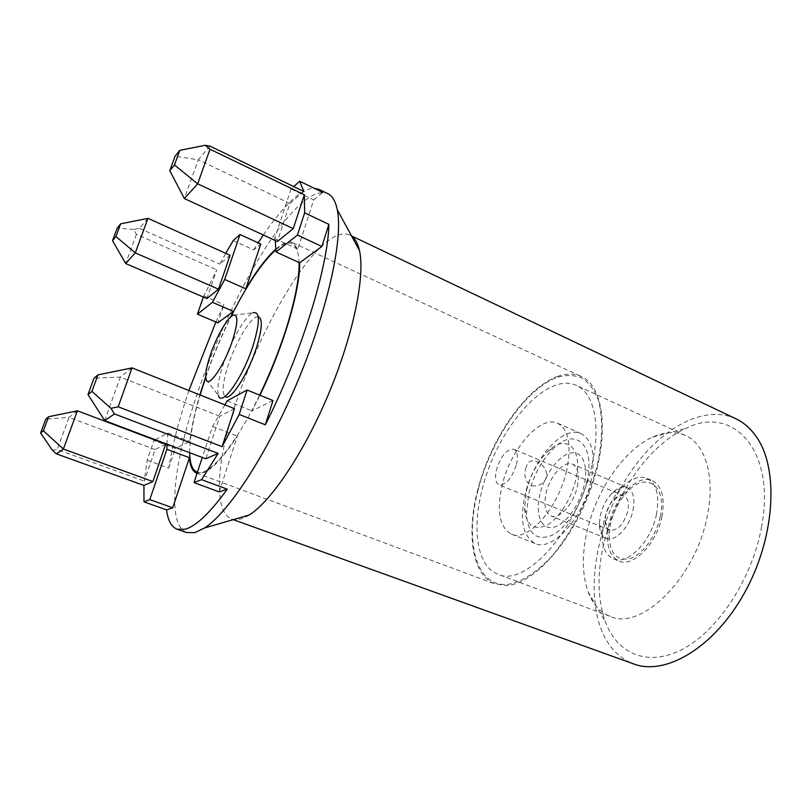 <?xml version="1.0" encoding="UTF-8"?>
<svg xmlns="http://www.w3.org/2000/svg" width="812" height="812" viewBox="0 0 812 812"><rect width="100%" height="100%" fill="white"/><g stroke="black" fill="none" stroke-linecap="round" stroke-linejoin="round"><path stroke-width="0.61" stroke-dasharray="4.06 3.04" d="M224.954 404.873L212.531 426.473L202.29 457.471M234.485 408.669L219.788 416.241L205.761 458.78M165.678 444.113L155.092 449.574L144.262 481.11L147.175 460.171L153.965 440.459L175.321 448.518L189.866 441.373C191.307 428.015 194.647 412.516 199.874 394.896M166.907 444.113L167.81 432.958L155.305 439.739M154.798 440.013L153.965 440.459M203.345 297.05L216.763 269.868L206.908 298.583M230.08 255.262L219.819 264.144L225.777 253.334M276.07 248.919L277.856 247.427C283.906 242.595 288.869 241.012 292.736 242.666L297.791 249.142L313.716 199.914L291.041 188.983L293.731 186.587M303.81 191.449L289.904 203.487L277.379 241.489M291.041 188.983L274.679 238.464L275.217 240.494M186.648 532.56C177.848 528.703 173.941 515.996 174.895 494.447C177.666 413.724 250.187 246.412 302.541 202.543C312.823 193.794 321.278 190.85 327.896 193.713M263.362 235.023C274.202 219.067 284.403 206.877 293.964 198.432C301.688 191.703 308.408 188.303 314.112 188.232M273.005 400.539L252.014 410.852L259.921 395.231M147.175 460.171L168.693 468.128C172.54 444.824 179.269 418.951 188.871 390.511M215.88 321.999L223.98 304.622L217.829 322.821M205.73 376.677C212.795 356.275 221.087 336.381 230.608 317.005M168.693 468.128L175.321 448.518M313.716 199.914L322.719 192.414M233.206 240.585L253.709 249.913L260.764 244.036M253.709 249.913L258.175 242.849M219.281 491.899L237.317 436.115C223.818 456.821 212.632 468.991 203.782 472.625L197.062 473.264M203.741 295.883L223.98 304.622M52.293 450.102L57.195 449.554L144.262 481.11M147.946 218.337L139.359 228.334L133.757 229.481L136.416 234.303L216.763 269.868M139.359 228.334L219.819 264.144M249.172 515.031C242.128 519.416 236.272 520.766 231.603 519.061C223.696 515.681 219.676 505.287 219.544 487.89C216.631 406.426 310.631 217.322 349.952 235.155L352.022 236.424M735.855 418.759C701.649 403.056 655.457 431.639 626.356 478.583C597.135 525.587 585.604 587.918 600.971 628.782C607.731 646.362 618.622 658.075 633.654 663.922M761.453 527.546C776.637 449.777 732.495 404.609 686.201 428.269C648.768 444.753 614.41 495.015 603.326 545.745C596.972 574.591 597.693 599.997 605.458 621.962C617.394 654.015 648.128 667.657 683.166 648.9C718.123 630.356 752.115 578.743 761.453 527.546M588.121 591.928C592.709 604.169 600.027 612.309 610.076 616.328C641.115 631.381 696.209 577.626 707.404 515.214C715.372 476.411 705.232 443.971 685.45 435.516C675.513 431.202 664.592 431.73 652.675 437.089C623.738 449.929 596.079 490.681 586.985 531.505C581.788 554.708 582.174 574.845 588.121 591.928L605.458 621.962M591.826 465.377C578.032 529.881 524.907 587.969 497.908 574.206C477.06 566.614 471.66 529.16 482.257 489.098C496.639 429.264 546.354 370.82 576.571 385.497C593.968 392.815 601.316 425.234 591.826 465.377M167.81 432.958L189.866 441.373M558.057 376.24C528.186 386.705 495.493 431.862 480.613 479.648C465.601 527.364 470.067 574.307 494.884 583.919L506.688 585.472C533.758 584.153 572.43 541.411 591.095 488.103C609.974 434.826 603.945 386.157 581.341 376.504C574.399 373.398 566.634 373.317 558.057 376.24M227.066 400.874L252.014 410.852M274.679 238.464L297.791 249.142M212.531 426.473L237.317 436.115M136.416 234.303L125.667 263.524M133.757 229.481L117.212 228.091M289.904 203.487L198.27 159.781L184.365 198.544M210.014 146.119L198.27 159.781L175.067 156.239M219.788 416.241L120.328 377.093L104.718 420.636M132.051 367.887L120.328 377.093L93.948 378.27M155.092 449.574L69.04 417.378L57.195 449.554M77.404 410.811L69.04 417.378L45.797 419.134M478.075 490.001C464.657 540.822 475.487 586.538 506.932 584.498C520.451 582.722 536.021 573.16 551.439 556.596C571.821 533.007 589.279 498.132 597.5 464.149C602.798 438.977 602.961 416.505 598.282 399.869C594.364 389.943 589.015 382.675 582.245 378.077C574.855 375.083 566.715 374.758 557.844 377.113C525.963 388.237 491.169 439.15 478.075 490.001M566.573 470.848C558.351 508.231 527.556 542.335 511.377 534.154C499.39 527.303 496.365 510.839 502.283 484.764C510.707 448.985 540.325 414.759 557.611 423.245C568.765 429.446 571.749 445.311 566.573 470.848M590.943 481.201C583.046 518.34 551.977 551.896 535.26 543.532C522.867 536.539 519.518 520.076 525.212 494.153C533.342 458.587 563.244 424.879 581.077 433.618C592.598 439.962 595.886 455.826 590.943 481.201M586.741 482.023C595.866 445.077 575.596 426.848 554.322 447.686C542.325 459.206 533.819 474.462 528.795 493.442L526.42 514.615C528.216 534.255 536.722 541.157 551.937 535.341C566.076 528.389 581.463 505.064 586.741 482.023M526.612 490.103C530.936 473.812 538.224 460.729 548.455 450.873C566.634 433.1 583.473 448.904 575.637 480.196C571.1 499.715 558.138 519.518 546.192 525.577C533.301 530.703 526.085 524.917 524.552 508.21L526.612 490.103M205.761 377.275C212.906 356.519 221.341 336.29 231.055 316.599M276.08 249.578C290.249 237.642 297.923 241.966 299.11 262.54M259.627 395.109C235.409 445.494 208.735 476.857 197.407 472.219M189.693 452.72C189.683 437.8 193.154 418.556 200.097 394.987M258.216 316.741C251.74 315.34 235.987 341.162 228.213 365.227C222.792 382.168 221.717 392.582 224.985 396.469M661.953 516.625C665.19 497.837 661.993 485.85 652.351 480.653C637.724 473.558 614.42 497.644 609.041 524.065C605.366 543.177 608.635 555.499 618.846 561.041C632.812 567.842 656.756 543.878 661.953 516.625M660.237 516.868C667.434 485.698 646.078 471.234 627.595 491.473C619.302 500.202 613.628 511.002 610.553 523.852L609.101 535.839C609.842 553.774 616.937 561.315 630.396 558.483C642.82 554.413 656.309 535.818 660.237 516.868M656.461 514.311C651.214 541.594 627.311 565.649 613.436 558.889C605.975 555.398 602.23 547.359 602.189 534.783L603.773 521.903C607.082 508.17 613.151 496.639 621.982 487.312C630.944 478.481 639.288 475.487 647.012 478.329C656.593 483.495 659.74 495.493 656.461 514.311M605.153 520.086C605.173 525.334 606.696 528.663 609.721 530.094C617.526 530.967 623.555 524.684 627.808 511.255C629.28 503.257 627.991 498.162 623.941 495.959C620.804 494.812 617.364 496.081 613.628 499.756C609.853 503.755 607.254 508.708 605.823 514.615L605.153 520.086L609.101 535.839M525.709 468.443C527.546 461.632 531.109 459.318 536.367 461.49C543.644 464.748 547.065 469.986 546.649 477.223C543.289 484.399 538.031 487.129 530.855 485.424C525.455 481.739 523.74 476.076 525.709 468.443M516.442 464.555C518.249 456.324 517.417 451.218 513.925 449.239C506.942 448.833 501.156 455.522 496.558 469.326C494.67 477.618 495.513 482.785 499.086 484.835C506.018 485.251 511.804 478.491 516.442 464.555M633.005 510.291C635.167 498.426 633.258 490.884 627.29 487.647C622.601 485.931 617.475 487.809 611.933 493.28C606.341 499.197 602.494 506.536 600.372 515.275L599.357 523.446C599.378 531.231 601.641 536.194 606.158 538.315C614.785 542.538 629.615 527.343 633.005 510.291M577.291 486.855C579.697 474.827 578.114 467.265 572.541 464.18C564.228 460.089 549.957 475.913 546.171 492.874C543.593 505.034 545.197 512.717 550.962 515.945C559.021 519.954 573.556 504.171 577.291 486.855M539.99 494.072C535.209 513.357 540.701 529.241 552.495 527.465C564.218 526.003 579.433 506.089 584.102 485.546C588.944 464.961 582.021 450.021 570.176 453.086C558.392 455.847 544.608 474.807 539.99 494.072M206.187 379.63L218.458 395.515C216.784 389.658 218.398 379.194 223.3 364.111C230.821 341.121 245.194 315.969 252.948 312.782L233.024 315.249M351.819 236.048L349.952 235.155M652.675 437.089L686.201 428.269M610.076 616.328L497.908 574.206M685.45 435.516L576.571 385.497M233.247 519.65L231.603 519.061M196.666 473.132L494.884 583.919M292.736 242.666L581.341 376.504M511.377 534.154L535.26 543.532M557.611 423.245L581.077 433.618M548.455 450.873L554.322 447.686M524.552 508.21L526.42 514.615M613.436 558.889L618.846 561.041M647.012 478.329L652.351 480.653M613.628 499.756L627.595 491.473M623.941 495.959L513.925 449.239M609.721 530.094L499.086 484.835M611.933 493.28L621.982 487.312M627.29 487.647L572.541 464.18M606.158 538.315L550.962 515.945M599.357 523.446L602.189 534.783"/><path stroke-width="1.22" d="M224.954 404.873L227.066 400.874L247.112 390.024L239.185 414.435L222.082 446.651L118.187 406.792L110.95 408.345L114.462 413.937L104.718 420.636L205.761 458.78L218.164 453.431L201.569 479.669L193.977 482.592L202.29 457.471M222.082 446.651L234.485 408.669L132.051 367.887L97.927 374.89L93.948 378.27L87.99 394.561L91.918 391.384L97.927 374.89M166.907 444.113L166.937 449.269L149.804 499.613L143.978 501.857L143.927 485.444L152.91 481.567L165.678 444.113L77.404 410.811L48.618 416.729L45.797 419.134L40.6 433.019L43.381 430.766L48.618 416.729M155.305 439.739L154.798 440.013M225.777 253.334L233.206 240.585L239.997 234.526L224.701 279.49L212.419 302.318L197.448 314.163L203.345 297.05M125.667 263.524L206.908 298.583L218.509 289.184L230.08 255.262L147.946 218.337L120.643 223.838L117.212 228.091L112.513 240.656L125.667 263.524L135.289 252.867L147.946 218.337M293.731 186.587L299.719 181.238L303.81 191.449L210.014 146.119L205.172 145.277L210.003 149.225L304.327 194.718L304.652 212.845L297.436 235.074L276.05 251.984L299.648 262.794C300.227 289.833 283.449 347.039 259.921 395.231M293.254 228.629L197.671 183.827L184.365 198.544L277.379 241.489L293.254 228.629L304.327 194.718M275.217 240.494L276.05 251.984M201.569 479.669L227.258 489.179L219.281 491.899L193.977 482.592M149.804 499.613L172.723 507.794L166.572 509.885L143.978 501.857M299.719 181.238L322.719 192.414L318.842 189.308L327.896 193.713C332.26 195.804 335.336 200.899 337.122 208.988L337.264 209.709C343.283 237.987 328.261 308.052 298.156 380.189C268.112 452.345 228.923 512.321 204.604 527.962L194.86 532.631L186.648 532.56L177.148 529.231C171.444 527.018 167.922 520.563 166.572 509.885M304.652 212.845L328.89 224.376C328.089 267.219 301.019 354.814 265.301 424.808L239.185 414.435M114.462 413.937L218.164 453.431M227.258 489.179C210.003 512.93 195.976 526.277 185.156 529.231L177.148 529.231M314.112 188.232L318.842 189.308M247.112 390.024L273.005 400.539L265.301 424.808M328.89 224.376L321.877 246.483L299.648 262.794M188.871 390.511L215.88 321.999M230.608 317.005L233.43 311.382L217.829 322.821L197.448 314.163M199.874 394.896L205.73 376.677M224.701 279.49L245.823 288.798C256.653 270.558 266.742 257.272 276.07 248.919M245.823 288.798L260.764 244.036L239.997 234.526M258.175 242.849L263.362 235.023M172.723 507.794L189.429 457.724C190.099 466.291 192.515 471.427 196.666 473.132L197.062 473.264M321.877 246.483L297.436 235.074M212.419 302.318L233.43 311.382M40.6 433.019L52.293 450.102L56.393 453.847L143.927 485.444M352.022 236.424C355.341 238.921 357.767 243.397 359.31 249.832L359.452 250.472C365.288 275.715 353.585 334.036 328.972 393.028C304.398 452.03 271.198 501.4 249.172 515.031L204.604 527.962M233.247 519.65L633.654 663.922C665.282 676.102 713.951 647.976 744.421 593.004C775.064 538.183 779.094 469.691 756.855 437.536C751.029 428.898 744.025 422.636 735.855 418.759L351.819 236.048M166.937 449.269L189.429 457.724M218.509 289.184L135.289 252.867L115.913 236.515L120.643 223.838M112.513 240.656L115.913 236.515M174.468 164.978L179.807 150.352L175.067 156.239L169.779 170.713L174.468 164.978L197.671 183.827L210.003 149.225M205.172 145.277L179.807 150.352M184.365 198.544L169.779 170.713M104.718 420.636L87.99 394.561M110.95 408.345L91.918 391.384M118.187 406.792L132.051 367.887M152.91 481.567L63.387 449.046L77.404 410.811M56.393 453.847L63.387 449.046L43.381 430.766M200.097 394.987L205.761 377.275M231.055 316.599C246.878 284.87 261.88 262.53 276.08 249.578M299.11 262.54C299.303 278.597 294.939 300.876 285.997 329.367C278.871 351.505 270.081 373.429 259.627 395.109M197.407 472.219C192.424 470.412 189.846 463.916 189.693 452.72M224.985 396.469C230.009 401.991 247.924 374.708 256.47 347.688C262.246 328.748 262.834 318.436 258.216 316.741M232.567 340.38C238.099 322.354 238.251 313.97 233.024 315.249C227.299 317.665 216.165 337.396 210.217 355.362C206.339 367.136 204.989 375.225 206.187 379.63C208.41 388.704 224.619 365.035 232.567 340.38M252.948 312.782C260.094 311.047 260.175 321.877 253.192 345.273C243.032 377.407 221.575 407.675 218.458 395.515M359.452 250.472L337.264 209.709"/></g></svg>
